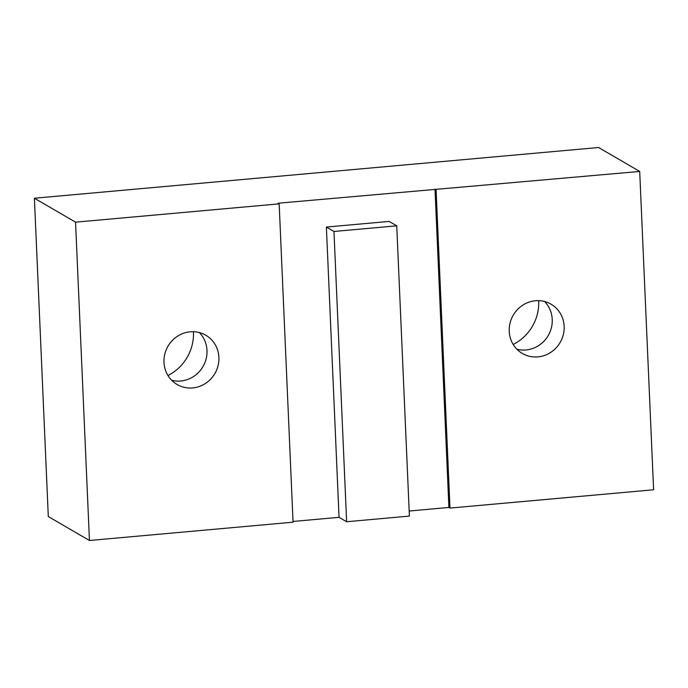 <?xml version="1.0" encoding="UTF-8"?>
<svg xmlns="http://www.w3.org/2000/svg" width="688" height="688" viewBox="0 0 688 688"><rect width="100%" height="100%" fill="white"/><g stroke="black" fill="none" stroke-linecap="round" stroke-linejoin="round"><path stroke-width="1.03" d="M167.949 375.51A44.806 42.639 120.2 0 0 193.44 331.702M513.188 344.473A44.806 42.639 120.2 0 0 538.678 300.665M409.188 511.021L448.903 507.443L449.986 508.079L653.6 489.77L639.702 171.441L598.551 147.507L34.4 198.23L48.298 516.559L89.449 540.493L293.062 522.183L279.165 203.854L75.551 222.164L89.449 540.493M396.735 225.827L389.15 221.416L326.379 227.057L333.964 231.469L346.632 521.736L409.403 516.086L396.735 225.827L333.964 231.469M75.551 222.164L34.4 198.23M279.165 203.854L278.081 203.227L639.702 171.441M346.632 521.736L339.055 517.324L326.379 227.057M293.028 521.461L339.055 517.324M535.462 300.759A28.518 27.133 120.2 0 0 510.066 322.982A28.518 27.133 120.2 0 0 522.347 353.469A28.518 27.133 120.2 0 0 560.144 342.461A28.518 27.133 120.2 0 0 551.028 304.173A28.518 27.133 120.2 0 0 535.462 300.759M449.986 508.079L436.089 189.75M190.223 331.797A28.518 27.133 120.2 0 0 164.828 354.019A28.518 27.133 120.2 0 0 177.108 384.506A28.518 27.133 120.2 0 0 214.897 373.507A28.518 27.133 120.2 0 0 205.781 335.211A28.518 27.133 120.2 0 0 190.223 331.797M516.86 349.194A28.518 27.133 120.2 0 0 548.233 335.538A28.518 27.133 120.2 0 0 544.595 301.516M171.622 380.24A28.518 27.133 120.2 0 0 202.986 366.575A28.518 27.133 120.2 0 0 199.357 332.553M448.903 507.443L435.005 189.123"/></g></svg>
